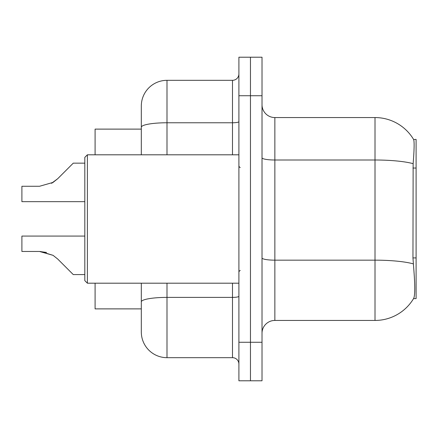 <?xml version="1.0" encoding="UTF-8"?>
<svg xmlns="http://www.w3.org/2000/svg" width="438" height="438" viewBox="0 0 438 438"><rect width="100%" height="100%" fill="white"/><g stroke="black" fill="none" stroke-linecap="round" stroke-linejoin="round"><path stroke-width="0.66" d="M413.554 298.612L413.779 298.229A44.939 44.939 0 0 1 375.01 320.441A44.939 44.939 0 0 0 413.554 298.612L416.1 298.612L416.1 139.388L413.647 139.547A44.939 44.939 0 0 0 375.01 117.559A44.939 44.939 0 0 1 413.554 139.388A44.939 44.939 0 0 0 375.01 117.559L274.856 117.559A12.839 12.839 0 0 1 262.017 104.72A12.839 12.839 0 0 0 274.856 117.559L274.856 320.441A12.839 12.839 0 0 0 262.017 333.28M95.09 308.883L141.315 308.883L95.09 308.883L95.09 283.2M141.315 151.959L141.315 120.127L141.315 129.117L95.09 129.117L95.09 154.8M413.779 298.229C415.071 294.878 415.071 285.16 413.779 269.08L412.957 257.922L413.138 163.675C414.249 149.708 414.419 141.671 413.647 139.547A44.939 44.939 0 0 0 375.01 117.559L375.01 160.001L274.856 160.001A12.839 2.228 0 0 1 262.017 157.773M250.459 342.27L250.459 380.786L262.017 380.786L262.017 342.27L250.459 342.27L250.459 380.786L238.902 380.786L238.902 342.27L250.459 342.27L250.459 95.73L250.459 342.27M238.902 342.27L238.902 57.214L250.459 57.214L250.459 95.73L250.459 57.214L262.017 57.214L262.017 342.27M413.275 263.868A44.939 7.802 180 0 0 375.01 260.161L375.01 320.441L274.856 320.441M166.998 283.2L166.998 357.676A25.683 25.683 0 0 1 141.315 331.993L141.315 283.2M166.998 357.676L232.485 357.676L232.485 283.2M141.315 154.8L141.315 106.007A25.683 25.683 0 0 1 166.998 80.324L232.485 80.324A6.422 6.422 0 0 0 238.902 73.902M238.902 364.098A6.422 6.422 0 0 0 232.485 357.676M40.477 251.483L53.069 255.338L40.477 251.483L53.069 255.338L40.477 251.483L53.069 255.338L40.477 251.483L53.069 255.338L57.668 258.989L73.261 274.582L84.819 274.582M84.819 236.077L21.9 236.077L21.9 251.467L39.513 251.467L21.9 251.467L39.513 251.467L21.9 251.467L39.513 251.467L21.9 251.467L39.513 251.467L53.069 255.338L57.668 258.989M84.819 163.16L73.261 163.16L57.668 178.753L51.492 183.308L53.069 182.405L39.513 186.276L21.9 186.276L21.9 201.666L84.819 201.666M57.668 178.753L53.069 182.405L57.668 178.753L53.069 182.405L39.513 186.276L53.069 182.405L39.513 186.276L53.069 182.405L39.513 186.276L53.069 182.405L57.668 178.753L51.492 183.308M87.386 283.2L84.819 280.632L84.819 157.368L87.386 154.8L87.386 283.2L238.902 283.2M21.9 251.467L39.513 251.467L46.559 252.452M416.1 168.039L412.957 168.039M416.1 257.922L412.957 257.922M413.138 163.675A44.939 7.802 180 0 0 375.01 160.001L375.01 260.161L274.856 260.161A12.839 2.228 -0 0 1 262.017 257.927M262.017 95.73L238.902 95.73M238.902 296.28A6.422 1.117 0 0 1 232.485 297.397L166.998 297.397A25.683 4.462 180 0 0 141.315 301.853M166.998 80.324L166.998 122.766L232.485 122.766L232.485 80.324M141.315 127.228A25.683 4.462 180 0 1 166.998 122.766L166.998 154.8M232.485 154.8L232.485 122.766A6.422 1.117 0 0 0 238.902 121.649M240.188 167.639L238.902 166.352M87.386 154.8L238.902 154.8M240.188 270.361L238.902 271.648"/></g></svg>
